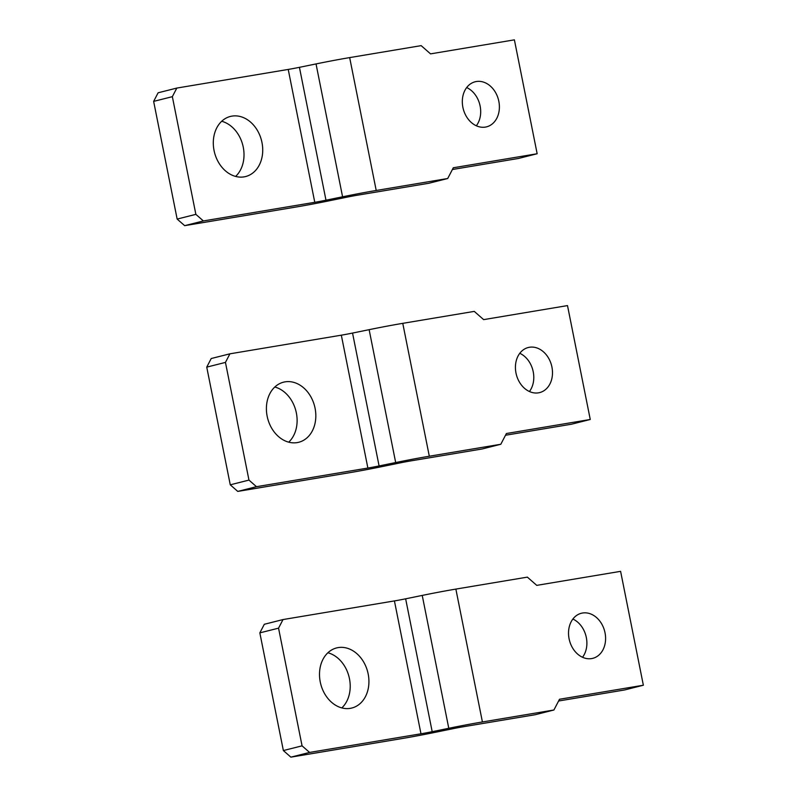 <?xml version="1.0" encoding="UTF-8"?>
<svg xmlns="http://www.w3.org/2000/svg" width="797" height="797" viewBox="0 0 797 797"><rect width="100%" height="100%" fill="white"/><g stroke="black" fill="none" stroke-linecap="round" stroke-linejoin="round"><path stroke-width="1.2" d="M225.451 362.406L248.963 480.093L230.263 484.815L237.765 491.41L349.166 472.77A46.495 1.843 -11.3 0 0 382.809 466.444L399.397 463.047A15.502 0.618 -11.3 0 1 410.614 460.935L482.105 448.98L500.815 444.258L429.314 456.223L402.764 323.343A46.495 1.843 -11.3 0 0 369.131 329.669L352.543 333.066A15.502 0.618 -11.3 0 1 341.325 335.178L229.925 353.818L211.215 358.53L206.742 367.128L225.451 362.406L229.925 353.818M429.314 456.223A46.495 1.843 -11.3 0 0 395.681 462.549L379.093 465.936A15.502 0.618 -11.3 0 1 367.875 468.048L256.475 486.688L237.765 491.41M505.497 435.252L571.549 424.203L590.258 419.481L567.504 305.59L483.649 319.627L474.265 311.388L402.764 323.343M500.815 444.258L506.404 433.518L590.258 419.481M529.407 347.273A23.243 18.192 -104.2 0 1 551.773 366.321A23.243 18.192 -104.2 0 1 539.649 392.592A23.243 18.192 -104.2 0 1 538.513 392.831A23.243 18.192 -104.2 0 1 516.147 373.783A23.243 18.192 -104.2 0 1 528.272 347.512A23.243 18.192 -104.2 0 1 529.407 347.273M529.427 391.526A23.243 18.192 75.8 0 0 519.783 353.3M297.181 442.604A30.993 24.259 75.8 0 0 298.696 442.285A30.993 24.259 75.8 0 0 314.865 407.257A30.993 24.259 75.8 0 0 285.047 381.863A30.993 24.259 75.8 0 0 283.533 382.181A30.993 24.259 75.8 0 0 267.364 417.21A30.993 24.259 75.8 0 0 297.181 442.604M288.713 442.166A30.993 24.259 75.8 0 0 295.926 411.023A30.993 24.259 75.8 0 0 274.806 387.013M230.263 484.815L206.742 367.128M248.963 480.093L256.475 486.688M172.351 96.666L195.863 214.353L177.153 219.075L184.665 225.661L296.066 207.021A46.495 1.843 -11.3 0 0 329.709 200.695L346.297 197.297A15.502 0.618 -11.3 0 1 357.514 195.195L429.005 183.23L447.715 178.508L376.214 190.473L349.664 57.603A46.495 1.843 -11.3 0 0 316.03 63.929L299.433 67.327A15.502 0.618 -11.3 0 1 288.225 69.429L176.824 88.069L158.115 92.791L153.642 101.388L172.351 96.666L176.824 88.069M376.214 190.473A46.495 1.843 -11.3 0 0 342.58 196.799L325.983 200.196A15.502 0.618 -11.3 0 1 314.775 202.308L203.374 220.938L184.665 225.661M452.397 169.512L518.448 158.464L537.158 153.741L514.394 39.85L430.549 53.877L421.165 45.638L349.664 57.603M447.715 178.508L453.304 167.768L537.158 153.741M476.307 81.533A23.243 18.192 -104.2 0 1 498.673 100.581A23.243 18.192 -104.2 0 1 486.539 126.853A23.243 18.192 -104.2 0 1 485.403 127.092A23.243 18.192 -104.2 0 1 463.037 108.043A23.243 18.192 -104.2 0 1 475.171 81.772A23.243 18.192 -104.2 0 1 476.307 81.533M476.327 125.787A23.243 18.192 75.8 0 0 466.683 87.56M244.081 176.864A30.993 24.259 75.8 0 0 245.596 176.545A30.993 24.259 75.8 0 0 261.765 141.517A30.993 24.259 75.8 0 0 231.947 116.123A30.993 24.259 75.8 0 0 230.433 116.432A30.993 24.259 75.8 0 0 214.263 151.46A30.993 24.259 75.8 0 0 244.081 176.864M235.613 176.426A30.993 24.259 75.8 0 0 242.826 145.273A30.993 24.259 75.8 0 0 221.705 121.274M177.153 219.075L153.642 101.388M195.863 214.353L203.374 220.938M278.552 628.156L302.063 745.843L283.363 750.555L290.865 757.15L402.276 738.51A46.495 1.843 -11.3 0 0 435.909 732.184L452.497 728.787A15.502 0.618 -11.3 0 1 463.715 726.685L535.205 714.72L553.915 709.997L482.414 721.962L455.864 589.093A46.495 1.843 -11.3 0 0 422.231 595.419L405.643 598.816A15.502 0.618 -11.3 0 1 394.425 600.918L283.025 619.558L264.315 624.28L259.842 632.868L278.552 628.156L283.025 619.558M482.414 721.962A46.495 1.843 -11.3 0 0 448.781 728.289L432.193 731.686A15.502 0.618 -11.3 0 1 420.975 733.788L309.575 752.428L290.865 757.15M558.597 701.001L624.649 689.953L643.358 685.231L620.604 571.339L536.75 585.367L527.365 577.128L455.864 589.093M553.915 709.997L559.504 699.258L643.358 685.231M582.507 613.023A23.243 18.192 -104.2 0 1 604.873 632.071A23.243 18.192 -104.2 0 1 592.749 658.342A23.243 18.192 -104.2 0 1 591.613 658.581A23.243 18.192 -104.2 0 1 569.247 639.533A23.243 18.192 -104.2 0 1 581.372 613.262A23.243 18.192 -104.2 0 1 582.507 613.023M582.527 657.276A23.243 18.192 75.8 0 0 572.884 619.05M350.281 708.354A30.993 24.259 75.8 0 0 351.796 708.035A30.993 24.259 75.8 0 0 367.965 673.007A30.993 24.259 75.8 0 0 338.147 647.602A30.993 24.259 75.8 0 0 336.633 647.921A30.993 24.259 75.8 0 0 320.464 682.949A30.993 24.259 75.8 0 0 350.281 708.354M341.813 707.915A30.993 24.259 75.8 0 0 349.026 676.763A30.993 24.259 75.8 0 0 327.906 652.763M283.363 750.555L259.842 632.868M302.063 745.843L309.575 752.428M379.093 465.936L352.543 333.066M367.875 468.048L341.325 335.178M395.681 462.549L369.131 329.669M325.983 200.196L299.433 67.327M314.775 202.308L288.225 69.429M342.58 196.799L316.03 63.929M432.193 731.686L405.643 598.816M420.975 733.788L394.425 600.918M448.781 728.289L422.231 595.419"/></g></svg>
